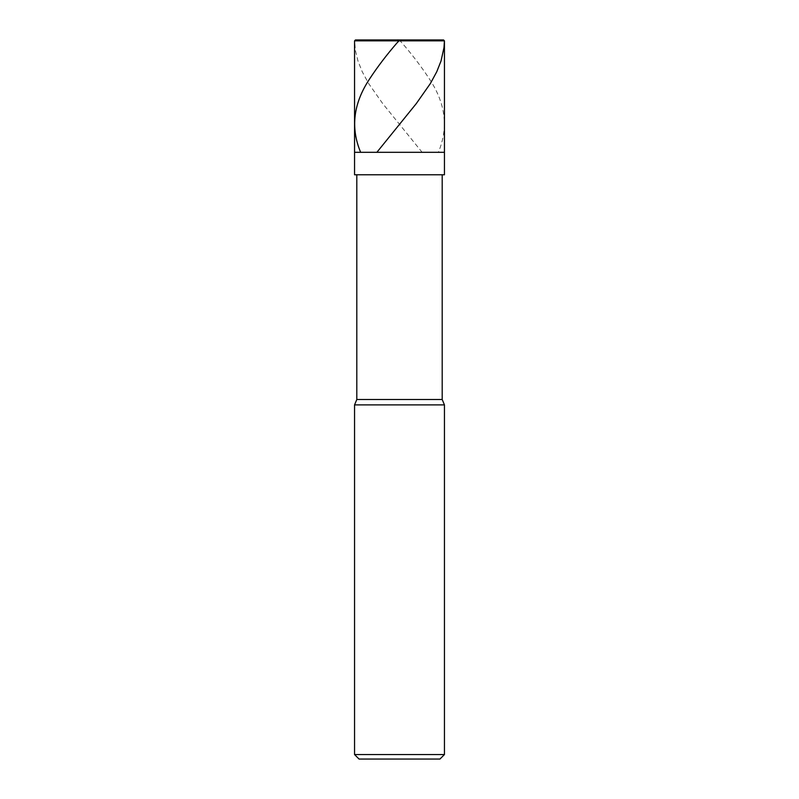 <?xml version="1.0" encoding="UTF-8"?>
<svg xmlns="http://www.w3.org/2000/svg" width="799" height="799" viewBox="0 0 799 799"><rect width="100%" height="100%" fill="white"/><g stroke="black" fill="none" stroke-linecap="round" stroke-linejoin="round"><path stroke-width="0.6" stroke-dasharray="4 3" d="M444.444 152.309L354.556 152.309L444.444 152.309M355.455 39.95L443.545 39.95L355.455 39.95L443.545 39.95L355.455 39.95L354.566 40.849L355.455 50.707L357.982 61.004L362.247 71.76L368.549 83.406L382.691 103.56L421.832 151.94M354.556 40.849L444.444 40.849L354.556 40.849M439.949 759.05L359.051 759.05L439.949 759.05M444.444 174.781L354.556 174.781L444.444 174.781M356.803 174.781L442.197 174.781L356.803 174.781M356.803 399.5L442.197 399.5L356.803 399.5M354.556 404.893L444.444 404.893L354.556 404.893M354.556 754.556L444.444 754.556L354.556 754.556M399.051 39.95L401.757 42.637C412.254 54.731 421.473 66.826 429.393 78.921C445.572 103.261 448.609 127.6 438.501 151.94M399.5 39.95L443.545 39.95"/><path stroke-width="1.2" d="M443.545 39.95L355.455 39.95L443.545 39.95L444.444 40.849L354.556 40.849L355.455 39.95L354.556 40.849L444.444 40.849L444.444 152.309L354.556 152.309L354.556 40.849L354.556 152.309L444.444 152.309L444.444 40.849L443.545 39.95L444.434 40.849L443.994 47.57L441.018 61.004L436.753 71.76L430.451 83.406L416.309 103.56L377.168 151.94M444.444 152.309L354.556 152.309L444.444 152.309L444.444 174.781L354.556 174.781L354.556 152.309L354.556 174.781L444.444 174.781L444.444 152.309M442.197 174.781L442.197 399.5L356.803 399.5L356.803 174.781L356.803 399.5L442.197 399.5L444.444 404.893L354.556 404.893L356.803 399.5L354.556 404.893L444.444 404.893L444.444 754.556L354.556 754.556L354.556 404.893L354.556 754.556L444.444 754.556L439.949 759.05L359.051 759.05L354.556 754.556L359.051 759.05L439.949 759.05L444.444 754.556L444.444 404.893L442.197 399.5L442.197 174.781M399.949 39.95L397.243 42.637C386.746 54.731 377.528 66.826 369.607 78.921C353.428 103.261 350.391 127.6 360.499 151.94M399.5 39.95L355.455 39.95"/></g></svg>
